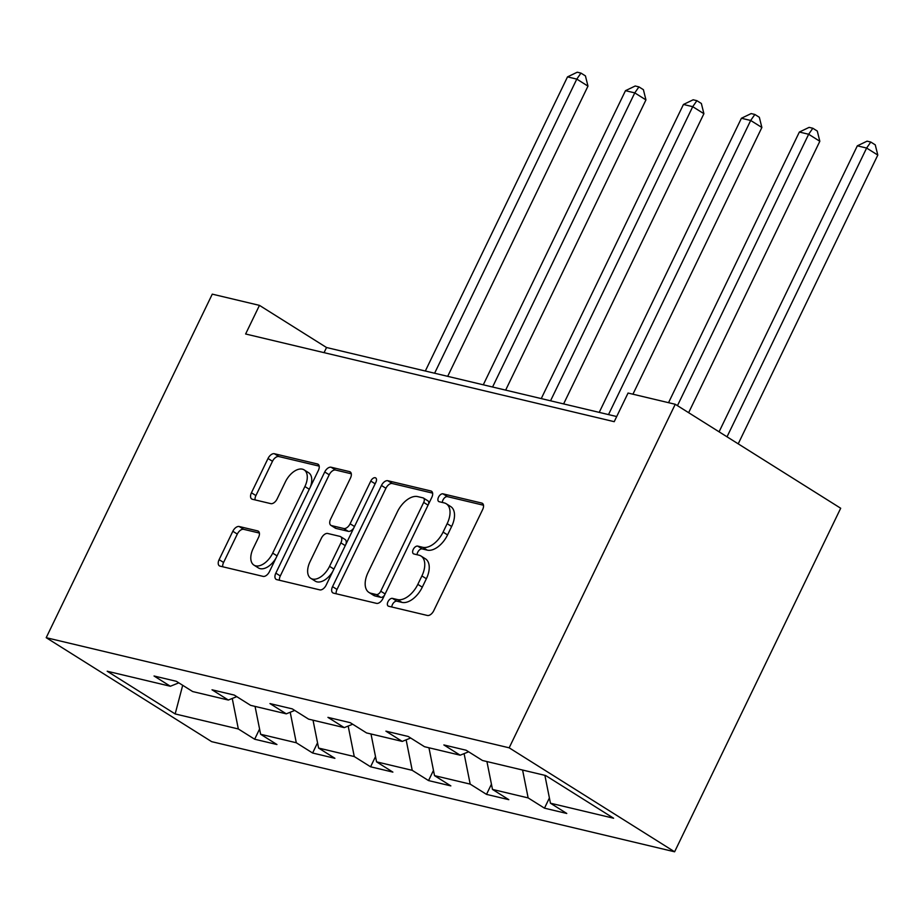 <?xml version="1.0" encoding="UTF-8"?>
<svg xmlns="http://www.w3.org/2000/svg" width="924" height="924" viewBox="0 0 924 924"><rect width="100%" height="100%" fill="white"/><g stroke="black" fill="none" stroke-linecap="round" stroke-linejoin="round"><path stroke-width="1.39" d="M387.988 601.709A4.424 2.529 -57.9 0 0 388.184 606.052A4.424 2.529 -57.9 0 0 388.634 606.248L427.385 615.465A6.318 3.615 -57.9 0 0 433.749 610.706L482.651 509.551A6.318 3.615 -57.9 0 0 482.374 503.326A6.318 3.615 -57.9 0 0 481.727 503.06L442.977 493.843A4.424 2.529 -57.9 0 0 438.519 497.17A4.424 2.529 -57.9 0 0 438.715 501.524A4.424 2.529 -57.9 0 0 439.166 501.709L444.19 502.899A20.224 11.573 -57.9 0 1 446.257 503.765A20.224 11.573 -57.9 0 1 447.158 523.665L443.093 532.097A20.224 11.573 -57.9 0 1 422.718 547.297L417.706 546.107A4.424 2.529 -57.9 0 0 413.247 549.433A4.424 2.529 -57.9 0 0 413.455 553.788A4.424 2.529 -57.9 0 0 413.906 553.973L418.918 555.174A20.224 11.573 -57.9 0 1 420.986 556.029A20.224 11.573 -57.9 0 1 421.898 575.929L417.821 584.361A20.224 11.573 -57.9 0 1 397.459 599.572L392.446 598.382A4.424 2.529 -57.9 0 0 387.988 601.709M420.986 556.029L425.456 558.835A20.224 11.573 -57.9 0 1 426.368 578.736L422.291 587.167A20.224 11.573 -57.9 0 1 401.928 602.379L396.916 601.189A4.424 2.529 -57.9 0 0 392.457 604.515A4.424 2.529 -57.9 0 0 391.822 606.999M483.495 505.232L447.447 496.65A4.424 2.529 -57.9 0 0 442.989 499.976A4.424 2.529 -57.9 0 0 442.365 502.471M446.257 503.765L450.727 506.571A20.224 11.573 -57.9 0 1 451.64 526.472L447.562 534.904A20.224 11.573 -57.9 0 1 427.188 550.115L422.176 548.914A4.424 2.529 -57.9 0 0 417.729 552.252A4.424 2.529 -57.9 0 0 417.094 554.735M239.201 526.518A6.318 3.615 -57.9 0 0 232.836 531.265L219.115 559.655A6.318 3.615 -57.9 0 0 219.404 565.869A6.318 3.615 -57.9 0 0 220.051 566.135L263.086 576.38A6.318 3.615 -57.9 0 0 269.45 571.621L318.353 470.466A6.318 3.615 -57.9 0 0 318.064 464.241A6.318 3.615 -57.9 0 0 317.417 463.975L274.382 453.73A6.318 3.615 -57.9 0 0 268.018 458.489L251.444 492.769A6.318 3.615 -57.9 0 0 251.732 498.995A6.318 3.615 -57.9 0 0 252.379 499.26L270.79 503.638A6.318 3.615 -57.9 0 0 277.154 498.891L285.377 481.889A16.909 9.679 -57.9 0 1 304.135 469.889A16.909 9.679 -57.9 0 1 304.885 486.532L272.695 553.13A16.909 9.679 -57.9 0 1 253.938 565.118A16.909 9.679 -57.9 0 1 253.188 548.486L258.547 537.387A6.318 3.615 -57.9 0 0 258.27 531.173A6.318 3.615 -57.9 0 0 257.623 530.896L239.201 526.518L243.67 529.325A6.318 3.615 -57.9 0 0 237.306 534.084L223.585 562.462A6.318 3.615 -57.9 0 0 222.753 566.782M509.17 747.816L675.248 404.273L628.054 393.047L614.217 421.679L245.622 333.991L259.459 305.37L212.277 294.144L46.2 637.687L509.17 747.816L674.612 851.789L211.642 741.649L46.2 637.687M332.548 586.636A6.318 3.615 -57.9 0 0 332.825 592.85A6.318 3.615 -57.9 0 0 333.472 593.127L376.507 603.36A6.318 3.615 -57.9 0 0 382.871 598.613L431.774 497.447A6.318 3.615 -57.9 0 0 431.496 491.222A6.318 3.615 -57.9 0 0 430.85 490.956L387.814 480.723A6.318 3.615 -57.9 0 0 381.45 485.47L332.548 586.636L337.017 589.443A6.318 3.615 -57.9 0 0 336.174 593.762M319.796 589.87L276.761 579.625A6.318 3.615 -57.9 0 1 276.114 579.36A6.318 3.615 -57.9 0 1 275.826 573.146L324.728 471.979A6.318 3.615 -57.9 0 1 331.092 467.232L349.515 471.61A6.318 3.615 -57.9 0 1 350.161 471.875A6.318 3.615 -57.9 0 1 350.45 478.101L330.607 519.126A6.318 3.615 -57.9 0 0 330.896 525.34A6.318 3.615 -57.9 0 0 331.543 525.606L343.763 528.516A6.318 3.615 -57.9 0 0 350.127 523.769L370.778 481.058A4.424 2.529 -57.9 0 1 375.675 477.916A4.424 2.529 -57.9 0 1 375.883 482.27L326.16 585.111A6.318 3.615 -57.9 0 1 319.796 589.87M259.575 729.024L254.654 739.223L276.946 744.525L260.626 734.268L296.292 742.757L312.612 753.014L334.904 758.315L318.584 748.059L354.262 756.548L370.582 766.793L392.873 772.106L376.553 761.85L412.219 770.327L428.54 780.584L450.843 785.897L434.523 775.64L470.189 784.118L486.509 794.374L508.801 799.676L492.48 789.419L528.147 797.909L544.479 808.165L566.77 813.466L550.45 803.21L613.617 818.237L545.645 775.525L482.478 760.498L466.158 750.242L443.867 744.94L460.187 755.197L468.63 751.801M254.654 739.223L238.334 728.967L175.167 713.94L107.196 671.228L170.363 686.255L154.042 675.998L176.334 681.3L192.666 691.556L228.332 700.046L212.012 689.789L234.303 695.091L250.623 705.347L286.29 713.836L269.97 703.58L292.273 708.881L308.593 719.138L344.259 727.627L327.939 717.37L350.231 722.672L366.551 732.928L402.229 741.406L385.909 731.15L408.2 736.463L424.52 746.719L460.187 755.197M255.059 706.398L260.626 734.268M290.205 712.254L296.292 742.757M228.332 700.046L236.775 696.638M313.028 720.189L318.584 748.059M348.175 726.045L354.262 756.548M286.29 713.836L294.733 710.429M370.998 733.979L376.553 761.85M406.133 739.835L412.219 770.327M344.259 727.627L352.702 724.22M428.955 747.77L434.523 775.64M464.102 753.626L470.189 784.118M402.229 741.406L410.672 738.01M486.925 761.561L492.48 789.419M522.591 770.05L528.147 797.909M544.883 775.351L550.45 803.21M675.248 404.273L840.69 508.246L674.612 851.789M616.701 416.539L326.53 347.516L259.459 305.37M182.698 685.296L175.167 713.94M232.247 698.463L238.334 728.967M170.363 686.255L178.806 682.848M324.047 352.656L326.53 347.516M549.399 797.978L544.479 808.165M491.441 784.187L486.509 794.374M433.472 770.397L428.54 780.584M375.502 756.606L370.582 766.793M317.544 742.815L312.612 753.014M432.617 493.127L392.284 483.529A6.318 3.615 -57.9 0 0 385.92 488.276L337.017 589.443M376.299 594.536A4.424 2.529 -57.9 0 0 380.757 591.21L423.689 502.413A4.424 2.529 -57.9 0 0 423.481 498.059A4.424 2.529 -57.9 0 0 423.03 497.874L417.74 496.615A20.224 11.573 -57.9 0 0 397.378 511.815L368.041 572.522A20.224 11.573 -57.9 0 0 368.942 592.423A20.224 11.573 -57.9 0 0 371.009 593.277L376.299 594.536L380.769 597.343A4.424 2.529 -57.9 0 0 384.523 595.195M428.609 503.984A4.424 2.529 -57.9 0 0 427.951 500.866L423.481 498.059M368.942 592.423L373.423 595.229A20.224 11.573 -57.9 0 0 375.491 596.084L371.009 593.277M380.769 597.343L375.491 596.084M351.282 473.781L335.574 470.039A6.318 3.615 -57.9 0 0 329.21 474.786L280.295 575.952A6.318 3.615 -57.9 0 0 279.464 580.272M330.896 525.34L335.366 528.158A6.318 3.615 -57.9 0 0 336.013 528.424L348.233 531.323A6.318 3.615 -57.9 0 0 353.776 527.985M310.037 561.7A16.909 9.679 -57.9 0 0 310.787 578.332A16.909 9.679 -57.9 0 0 329.545 566.343L340.887 542.873A6.318 3.615 -57.9 0 0 340.598 536.659A6.318 3.615 -57.9 0 0 339.963 536.382L327.743 533.483A6.318 3.615 -57.9 0 0 321.379 538.23L310.037 561.7M310.787 578.332L315.269 581.138A16.909 9.679 -57.9 0 0 332.744 571.494M345.934 544.213A6.318 3.615 -57.9 0 0 345.079 539.466L340.598 536.659M259.39 533.067L243.67 529.325M253.938 565.118L258.42 567.937A16.909 9.679 -57.9 0 0 275.895 558.281M310.383 486.936A16.909 9.679 -57.9 0 0 308.604 472.707L304.135 469.889M319.184 466.135L278.852 456.548A6.318 3.615 -57.9 0 0 272.488 461.295L255.913 495.576A6.318 3.615 -57.9 0 0 255.082 499.907M738.207 443.843L877.8 155.07L866.62 148.048L857.333 145.83L719.08 431.82M727.026 436.809L866.62 148.048L870.789 142.042L875.259 144.86L877.8 155.07M857.333 145.83L867.07 141.164L870.789 142.042M688.634 412.693L819.831 141.28L808.662 134.257L799.364 132.04L668.537 402.679M677.454 405.659L808.662 134.257L812.82 128.251L817.29 131.069L819.831 141.28M799.364 132.04L809.112 127.373L812.82 128.251M632.928 394.213L761.873 127.489L750.692 120.466L741.406 118.26L599.214 412.381M608.512 414.587L750.692 120.466L754.862 114.472L759.332 117.279L761.873 127.489M741.406 118.26L751.143 113.583L754.862 114.472M563.617 403.915L703.903 113.698L692.723 106.676L683.437 104.47L541.256 398.591M550.542 400.808L692.723 106.676L696.892 100.681L701.362 103.488L703.903 113.698M683.437 104.47L693.173 99.792L696.892 100.681M505.647 390.124L645.945 99.907L634.765 92.885L625.479 90.679L483.287 384.8M492.573 387.017L634.765 92.885L638.934 86.891L643.404 89.697L645.945 99.907M625.479 90.679L635.215 86.001L638.934 86.891M447.69 376.334L587.976 86.128L576.795 79.094L567.509 76.888L425.329 371.021M434.615 373.227L576.795 79.094L580.965 73.1L585.435 75.907L587.976 86.128M567.509 76.888L577.246 72.211L580.965 73.1M401.928 602.379L397.459 599.572M422.291 587.167L417.821 584.361M426.368 578.736L421.898 575.929M422.176 548.914L417.706 546.107M427.188 550.115L422.718 547.297M447.562 534.904L443.093 532.097M451.64 526.472L447.158 523.665M447.447 496.65L442.977 493.843M482.894 503.799L481.727 503.06M396.916 601.189L392.446 598.382M385.92 488.276L381.45 485.47M392.284 483.529L387.814 480.723M432.016 491.695L430.85 490.956M385.123 593.959L380.757 591.21M428.055 505.151L423.689 502.413M280.295 575.952L275.826 573.146M329.21 474.786L324.728 471.979M335.574 470.039L331.092 467.232M350.681 472.349L349.515 471.61M336.013 528.424L331.543 525.606M348.233 531.323L343.763 528.516M354.493 526.507L350.127 523.769M375.144 483.795L370.778 481.058M333.911 569.08L329.545 566.343M345.253 545.622L340.887 542.873M258.789 531.635L257.623 530.896M277.061 555.867L272.695 553.13M309.263 489.27L304.885 486.532M255.913 495.576L251.444 492.769M272.488 461.295L268.018 458.489M278.852 456.548L274.382 453.73M318.584 464.703L317.417 463.975M223.585 562.462L219.115 559.655M237.306 534.084L232.836 531.265"/></g></svg>
